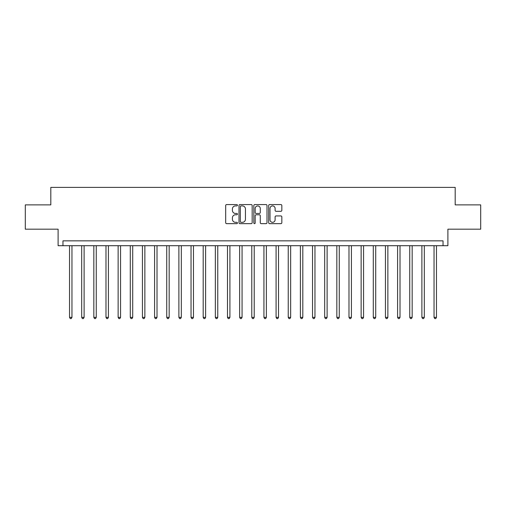 <?xml version="1.0" encoding="UTF-8"?>
<svg xmlns="http://www.w3.org/2000/svg" width="506" height="506" viewBox="0 0 506 506"><rect width="100%" height="100%" fill="white"/><g stroke="black" fill="none" stroke-linecap="round" stroke-linejoin="round"><path stroke-width="0.76" d="M237.447 205.246A0.67 0.67 0 0 0 236.783 204.576L226.644 204.576A0.955 0.955 0 0 0 225.689 205.531L225.689 222.703A0.955 0.955 0 0 0 226.644 223.658L236.783 223.658A0.67 0.67 0 0 0 237.447 222.994A0.67 0.67 0 0 0 236.783 222.324L235.467 222.324A3.055 3.055 0 0 1 232.412 219.269L232.412 217.839A3.055 3.055 0 0 1 235.467 214.784L236.783 214.784A0.67 0.67 0 0 0 237.447 214.12A0.67 0.67 0 0 0 236.783 213.45L235.467 213.45A3.055 3.055 0 0 1 232.412 210.395L232.412 208.965A3.055 3.055 0 0 1 235.467 205.91L236.783 205.91A0.67 0.67 0 0 0 237.447 205.246M280.887 211.306A0.955 0.955 0 0 0 281.836 210.351L281.836 205.531A0.955 0.955 0 0 0 280.887 204.576L269.628 204.576A0.955 0.955 0 0 0 268.673 205.531L268.673 222.703A0.955 0.955 0 0 0 269.628 223.658L280.887 223.658A0.955 0.955 0 0 0 281.836 222.703L281.836 216.884A0.955 0.955 0 0 0 280.887 215.929L276.067 215.929A0.955 0.955 0 0 0 275.112 216.884L275.112 219.775A2.555 2.555 0 0 1 272.557 222.324A2.555 2.555 0 0 1 270.008 219.775L270.008 208.466A2.555 2.555 0 0 1 272.557 205.91A2.555 2.555 0 0 1 275.112 208.466L275.112 210.351A0.955 0.955 0 0 0 276.067 211.306L280.887 211.306M443.035 245.707L447.892 245.707L447.892 229.186L480.7 229.186L480.7 204.886L455.185 204.886L455.185 187.384L50.815 187.384L50.815 204.886L25.3 204.886L25.3 229.186L58.108 229.186L58.108 245.707L443.035 245.707L443.035 240.85L62.965 240.85L62.965 245.707M252.165 205.531A0.955 0.955 0 0 0 251.21 204.576L239.952 204.576A0.955 0.955 0 0 0 238.996 205.531L238.996 222.703A0.955 0.955 0 0 0 239.952 223.658L251.21 223.658A0.955 0.955 0 0 0 252.165 222.703L252.165 205.531M254.79 204.576L266.048 204.576A0.955 0.955 0 0 1 267.004 205.531L267.004 222.703A0.955 0.955 0 0 1 266.048 223.658L261.229 223.658A0.955 0.955 0 0 1 260.274 222.703L260.274 215.739A0.955 0.955 0 0 0 259.319 214.784L256.125 214.784A0.955 0.955 0 0 0 255.169 215.739L255.169 222.994A0.67 0.67 0 0 1 254.505 223.658A0.67 0.67 0 0 1 253.835 222.994L253.835 205.531A0.955 0.955 0 0 1 254.79 204.576M241.001 205.91A0.67 0.67 0 0 0 240.331 206.581L240.331 221.653A0.67 0.67 0 0 0 241.001 222.324L242.387 222.324A3.055 3.055 0 0 0 245.442 219.269L245.442 208.965A3.055 3.055 0 0 0 242.387 205.91L241.001 205.91M260.274 208.51A2.555 2.555 0 0 0 257.725 205.961A2.555 2.555 0 0 0 255.169 208.51L255.169 212.495A0.955 0.955 0 0 0 256.125 213.45L259.319 213.45A0.955 0.955 0 0 0 260.274 212.495L260.274 208.51M69.531 245.707L69.531 317.351L71.96 317.351L71.96 245.707M71.96 317.351L71.226 318.616L70.258 318.616L69.531 317.351M81.681 245.707L81.681 317.351L84.11 317.351L84.11 245.707M84.11 317.351L83.376 318.616L82.408 318.616L81.681 317.351M93.831 245.707L93.831 317.351L96.26 317.351L96.26 245.707M96.26 317.351L95.533 318.616L94.559 318.616L93.831 317.351M105.982 245.707L105.982 317.351L108.41 317.351L108.41 245.707M108.41 317.351L107.683 318.616L106.709 318.616L105.982 317.351M118.132 245.707L118.132 317.351L120.561 317.351L120.561 245.707M120.561 317.351L119.833 318.616L118.859 318.616L118.132 317.351M130.282 245.707L130.282 317.351L132.711 317.351L132.711 245.707M132.711 317.351L131.984 318.616L131.01 318.616L130.282 317.351M142.433 245.707L142.433 317.351L144.861 317.351L144.861 245.707M144.861 317.351L144.134 318.616L143.16 318.616L142.433 317.351M154.583 245.707L154.583 317.351L157.012 317.351L157.012 245.707M157.012 317.351L156.284 318.616L155.31 318.616L154.583 317.351M166.733 245.707L166.733 317.351L169.162 317.351L169.162 245.707M169.162 317.351L168.435 318.616L167.461 318.616L166.733 317.351M178.884 245.707L178.884 317.351L181.312 317.351L181.312 245.707M181.312 317.351L180.585 318.616L179.611 318.616L178.884 317.351M191.034 245.707L191.034 317.351L193.463 317.351L193.463 245.707M193.463 317.351L192.735 318.616L191.761 318.616L191.034 317.351M203.184 245.707L203.184 317.351L205.613 317.351L205.613 245.707M205.613 317.351L204.886 318.616L203.912 318.616L203.184 317.351M215.335 245.707L215.335 317.351L217.763 317.351L217.763 245.707M217.763 317.351L217.036 318.616L216.062 318.616L215.335 317.351M227.485 245.707L227.485 317.351L229.914 317.351L229.914 245.707M229.914 317.351L229.186 318.616L228.212 318.616L227.485 317.351M239.635 245.707L239.635 317.351L242.064 317.351L242.064 245.707M242.064 317.351L241.337 318.616L240.363 318.616L239.635 317.351M251.786 245.707L251.786 317.351L254.214 317.351L254.214 245.707M254.214 317.351L253.487 318.616L252.513 318.616L251.786 317.351M263.936 245.707L263.936 317.351L266.365 317.351L266.365 245.707M266.365 317.351L265.637 318.616L264.663 318.616L263.936 317.351M276.086 245.707L276.086 317.351L278.515 317.351L278.515 245.707M278.515 317.351L277.788 318.616L276.814 318.616L276.086 317.351M288.237 245.707L288.237 317.351L290.665 317.351L290.665 245.707M290.665 317.351L289.938 318.616L288.964 318.616L288.237 317.351M300.387 245.707L300.387 317.351L302.816 317.351L302.816 245.707M302.816 317.351L302.088 318.616L301.114 318.616L300.387 317.351M312.537 245.707L312.537 317.351L314.966 317.351L314.966 245.707M314.966 317.351L314.239 318.616L313.265 318.616L312.537 317.351M324.688 245.707L324.688 317.351L327.116 317.351L327.116 245.707M327.116 317.351L326.389 318.616L325.415 318.616L324.688 317.351M336.838 245.707L336.838 317.351L339.267 317.351L339.267 245.707M339.267 317.351L338.539 318.616L337.565 318.616L336.838 317.351M348.988 245.707L348.988 317.351L351.417 317.351L351.417 245.707M351.417 317.351L350.69 318.616L349.716 318.616L348.988 317.351M361.139 245.707L361.139 317.351L363.567 317.351L363.567 245.707M363.567 317.351L362.84 318.616L361.866 318.616L361.139 317.351M373.289 245.707L373.289 317.351L375.718 317.351L375.718 245.707M375.718 317.351L374.99 318.616L374.016 318.616L373.289 317.351M385.439 245.707L385.439 317.351L387.868 317.351L387.868 245.707M387.868 317.351L387.141 318.616L386.167 318.616L385.439 317.351M397.589 245.707L397.589 317.351L400.018 317.351L400.018 245.707M400.018 317.351L399.291 318.616L398.317 318.616L397.589 317.351M409.74 245.707L409.74 317.351L412.169 317.351L412.169 245.707M412.169 317.351L411.441 318.616L410.467 318.616L409.74 317.351M421.89 245.707L421.89 317.351L424.319 317.351L424.319 245.707M424.319 317.351L423.592 318.616L422.624 318.616L421.89 317.351M434.04 245.707L434.04 317.351L436.469 317.351L436.469 245.707M436.469 317.351L435.742 318.616L434.774 318.616L434.04 317.351"/></g></svg>
